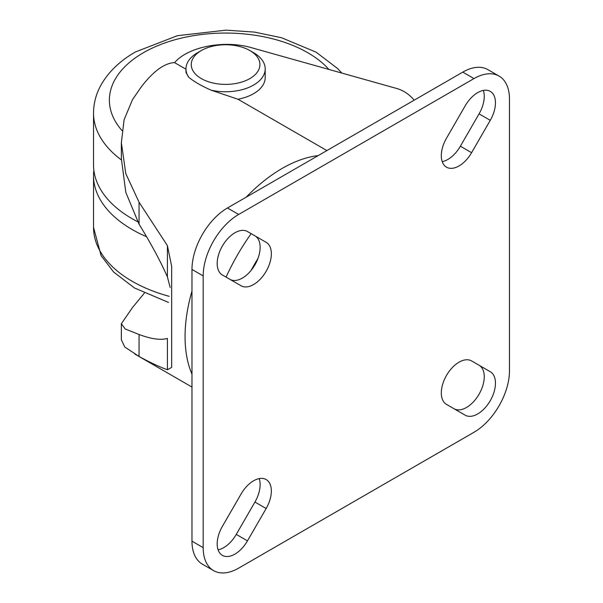 <?xml version="1.0" encoding="UTF-8"?>
<svg xmlns="http://www.w3.org/2000/svg" width="603" height="603" viewBox="0 0 603 603"><rect width="100%" height="100%" fill="white"/><g stroke="black" fill="none" stroke-linecap="round" stroke-linejoin="round"><path stroke-width="0.9" d="M326.894 150.569L237.974 99.239A39.617 22.876 0 0 0 253.607 93.684A39.617 22.876 0 0 0 265.207 77.508L265.207 68.885A39.617 22.876 0 0 0 253.607 52.71L249.868 50.554A34.333 19.824 0 0 0 201.312 50.554L201.312 50.554A34.333 19.824 0 0 0 201.312 78.586A34.333 19.824 0 0 0 249.868 78.586A34.333 19.824 0 0 0 249.868 50.554M237.974 99.239L211.095 90.171A39.617 22.876 0 0 0 253.607 85.061A39.617 22.876 0 0 0 265.207 68.885M197.573 52.71L201.312 50.554L197.573 52.71A39.617 22.876 0 0 0 185.973 68.885A39.617 22.876 0 0 0 188.716 77.252L185.973 72.383L185.973 68.885M211.095 90.171C201.53 85.958 194.068 81.654 188.716 77.252M93.857 170.242A132.065 76.249 0 0 0 93.525 175.631A132.065 76.249 0 0 0 146.582 236.73M121.369 159.916A132.065 76.249 0 0 1 93.525 113.093L93.525 164.853A132.065 76.249 0 0 0 137.567 221.693M144.313 293.209L132.524 307.5L121.361 323.721L125.19 328.989L139.052 334.484C151.172 339.029 160.632 340.356 167.415 338.449L167.415 369.752C158.981 366.684 149.529 362.245 139.052 356.448L124.761 347.004L121.361 339.768L121.361 323.721M170.159 287.42L167.415 276.935C160.632 261.468 151.172 243.883 139.052 224.188L125.816 192.372L121.361 158.71L121.361 142.662L125.793 173.634L139.052 202.224L167.415 245.64L171.659 266.3L171.659 367.393L167.415 369.752M251.149 233.663A155.303 89.666 120 0 0 226.057 277.124M185.973 69.217L174.614 62.652L173.091 62.712C163.345 63.91 152.71 72.013 141.185 87.005L132.524 99.601L124.105 119.703L121.361 142.662M241.057 494.038A25.092 14.487 -60 0 1 253.599 480.795A25.092 14.487 -60 0 1 266.149 479.551A25.092 14.487 -60 0 1 266.149 508.525L247.471 540.868A25.092 14.487 -60 0 1 222.379 555.355A25.092 14.487 -60 0 1 222.379 526.381L241.057 494.038M465.177 105.849A25.092 14.487 -60 0 1 477.719 92.606A25.092 14.487 -60 0 1 490.269 91.362A25.092 14.487 -60 0 1 490.269 120.336L471.591 152.687A25.092 14.487 -60 0 1 446.499 167.174A25.092 14.487 -60 0 1 446.499 138.2L465.177 105.849M222.379 274.998A25.092 14.487 -60 0 1 218.535 254.888A25.092 14.487 -60 0 1 234.929 232.781A25.092 14.487 -60 0 1 247.471 231.537L266.149 242.316A25.092 14.487 -60 0 1 266.149 271.29A25.092 14.487 -60 0 1 241.057 285.777L222.379 274.998M446.499 404.394A25.092 14.487 -60 0 1 442.655 384.292A25.092 14.487 -60 0 1 459.049 362.177A25.092 14.487 -60 0 1 471.591 360.933L490.262 371.712A25.092 14.487 -60 0 1 490.262 400.686A25.092 14.487 -60 0 1 465.169 415.173L446.499 404.394M238.667 214.449A50.185 28.974 120 0 0 203.181 275.91L203.181 547.645A50.185 28.974 120 0 0 213.575 570.611A50.185 28.974 120 0 0 238.667 568.132L473.988 432.268A50.185 28.974 120 0 0 509.475 370.807L509.475 99.073A50.185 28.974 120 0 0 499.08 76.099A50.185 28.974 120 0 0 473.988 78.586L238.667 214.449L227.459 207.982A50.185 28.974 120 0 0 191.973 269.443L191.973 541.17A50.185 28.974 120 0 0 202.367 564.144L213.575 570.611M499.08 76.099L487.872 69.631A50.185 28.974 120 0 0 462.78 72.119L227.459 207.982M454.014 408.728A25.092 14.487 120 0 0 479.084 394.181A25.092 14.487 120 0 0 479.061 365.245L490.262 371.712L479.061 365.245M229.894 279.332A25.092 14.487 120 0 0 254.963 264.785A25.092 14.487 120 0 0 254.941 235.848L266.149 242.316M442.218 161.649A25.092 14.487 120 0 0 460.383 146.212L479.061 113.869A25.092 14.487 120 0 0 483.342 90.42M218.098 549.83A25.092 14.487 120 0 0 236.27 534.401L254.941 502.05A25.092 14.487 120 0 0 259.222 478.601M414.14 100.204A26.411 19.394 -139.9 0 0 396.812 88.513L251.451 47.69C224.165 39.67 187.827 46.823 174.614 62.652M168.501 302.42L134.439 287.948L113.568 271.976L101.108 255.649L93.525 227.391A132.065 76.249 0 0 0 169.157 296.322M328.921 69.451A116.213 67.099 0 0 0 143.416 52.71A116.213 67.099 0 0 0 122.077 130.655M257.873 258.649A155.303 89.666 120 0 0 251.059 270.453M318.158 155.612A137.348 79.294 120 0 0 282.181 168.41A137.348 79.294 120 0 0 246.205 197.158M191.973 291.083A137.348 79.294 120 0 0 191.973 374.177M191.973 269.443L203.181 275.91M462.78 72.119L473.988 78.586M191.973 541.17L203.181 547.645M479.061 113.869L490.269 120.336M460.383 146.212L471.591 152.687M254.941 502.05L266.149 508.525M236.27 534.401L247.471 540.868M167.415 276.935L167.415 245.64M139.052 224.188L139.052 202.224M139.052 356.448L139.052 334.484M93.525 227.391L93.525 175.631M93.525 113.093C93.593 103.203 96.111 93.797 101.085 84.88C108.638 71.712 120.11 60.73 135.487 51.926L177.455 35.683L226.08 30.15L254.466 32.095L281.503 37.725L316.123 52.175L337.77 68.674L341.826 73.069M134.853 354.082L191.973 387.058"/></g></svg>
